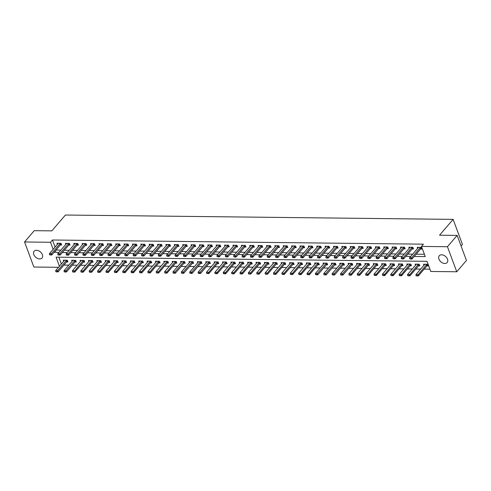 <?xml version="1.0" encoding="UTF-8"?>
<svg xmlns="http://www.w3.org/2000/svg" width="491" height="491" viewBox="0 0 491 491"><rect width="100%" height="100%" fill="white"/><g stroke="black" fill="none" stroke-linecap="round" stroke-linejoin="round"><path stroke-width="0.74" d="M36.475 250.269A5.211 3.554 40.6 0 1 41.588 253.196A5.211 3.554 40.6 0 1 42.042 257.996A5.211 3.554 40.6 0 1 39.697 258.935A5.211 3.554 40.6 0 1 34.585 256.007A5.211 3.554 40.6 0 1 34.131 251.208A5.211 3.554 40.6 0 1 36.475 250.269M441.605 254.811A5.211 3.554 40.6 0 1 446.718 257.738A5.211 3.554 40.6 0 1 447.172 262.538A5.211 3.554 40.6 0 1 444.828 263.477A5.211 3.554 40.6 0 1 439.715 260.549A5.211 3.554 40.6 0 1 439.261 255.756A5.211 3.554 40.6 0 1 441.605 254.811M461.074 246.009L462.43 244.426L453.119 219.379L65.413 215.033L51.837 230.868L34.247 230.672L24.55 241.977L50.518 242.272L53.132 249.299M453.119 219.379L439.543 235.214L457.133 235.41L466.45 260.457L456.753 271.769L430.785 271.474L427.01 261.322L56.06 257.161L59.429 266.226M63.934 265.079L68.82 265.134M72.312 265.171L77.197 265.226M80.69 265.269L85.575 265.324M89.067 265.361L93.953 265.416M97.445 265.453L102.331 265.508M105.823 265.551L110.708 265.6M114.2 265.643L119.086 265.699M122.578 265.735L127.464 265.791M130.956 265.827L135.841 265.883M139.334 265.926L144.219 265.981M147.711 266.018L152.597 266.073M156.089 266.11L160.974 266.165M164.467 266.208L169.352 266.263M172.844 266.3L177.73 266.355M181.222 266.392L186.101 266.447M189.6 266.49L194.479 266.545M197.977 266.582L202.857 266.638M206.355 266.674L211.234 266.73M214.733 266.773L219.612 266.822M223.11 266.865L227.99 266.92M231.482 266.957L236.367 267.012M239.86 267.049L244.745 267.104M248.237 267.147L253.123 267.202M256.615 267.239L261.5 267.294M264.993 267.331L269.878 267.386M273.37 267.429L278.256 267.485M281.748 267.521L286.634 267.577M290.126 267.613L295.011 267.669M298.503 267.712L303.389 267.767M306.881 267.804L311.767 267.859M315.259 267.896L320.144 267.951M323.637 267.994L328.522 268.043M332.014 268.086L336.9 268.141M340.392 268.178L345.277 268.233M348.77 268.27L353.649 268.325M357.147 268.368L362.027 268.424M365.525 268.46L370.404 268.516M373.903 268.552L378.782 268.608M382.28 268.651L387.16 268.706M390.658 268.743L395.537 268.798M399.036 268.835L403.915 268.89M407.407 268.933L412.293 268.982M415.785 269.025L420.67 269.08M424.163 269.117L429.932 269.185M58.503 267.3L33.867 267.024L24.55 241.977M58.852 257.192L61.369 263.962M424.635 264.238L424.512 264.563A0.816 0.374 159.6 0 1 424.427 264.698L415.895 274.653L417.902 274.672L418.357 275.893L426.888 265.938L428.177 265.962L427.551 264.268L423.524 264.226L423.923 265.287M416.258 264.14L416.135 264.465A0.816 0.374 159.6 0 1 416.049 264.606L407.518 274.555L409.525 274.579L409.979 275.801L418.51 265.846L419.799 265.87L419.173 264.176L415.147 264.127L415.546 265.195M407.88 264.048L407.757 264.373A0.816 0.374 159.6 0 1 407.671 264.508L399.14 274.463L401.153 274.487L401.601 275.703L410.132 265.754L411.421 265.772L410.795 264.078L406.769 264.035L407.168 265.097M399.502 263.955L399.379 264.281A0.816 0.374 159.6 0 1 399.293 264.416L390.762 274.371L392.775 274.389L393.223 275.611L401.761 265.656L403.043 265.68L402.417 263.986L398.397 263.943L398.79 265.005M391.124 263.863L391.002 264.183A0.816 0.374 159.6 0 1 390.916 264.324L382.385 274.273L384.398 274.297L384.846 275.519L393.383 265.563L394.666 265.588L394.04 263.894L390.02 263.851L390.413 264.913M382.753 263.765L382.624 264.09A0.816 0.374 159.6 0 1 382.538 264.232L374.007 274.181L376.02 274.205L376.468 275.42L385.005 265.471L386.288 265.49L385.662 263.802L381.642 263.753L382.035 264.815M374.375 263.673L374.246 263.998A0.816 0.374 159.6 0 1 374.16 264.133L365.629 274.088L367.642 274.107L368.097 275.328L376.628 265.373L377.91 265.398L377.284 263.704L373.264 263.661L373.657 264.723M365.998 263.581L365.869 263.9A0.816 0.374 159.6 0 1 365.783 264.041L357.252 273.996L359.265 274.015L359.719 275.236L368.25 265.281L369.533 265.306L368.907 263.612L364.887 263.569L365.279 264.631M357.62 263.483L357.491 263.808A0.816 0.374 159.6 0 1 357.405 263.949L348.874 273.898L350.887 273.923L351.341 275.138L359.872 265.189L361.161 265.208L360.529 263.52L356.509 263.471L356.902 264.532M351.488 265.103L352.784 265.115L352.151 263.421L348.131 263.379L348.524 264.44M343.111 265.005L344.406 265.023L343.774 263.329L339.754 263.286L340.146 264.348M334.733 264.913L336.028 264.925L335.396 263.237L331.376 263.188L331.769 264.256M326.355 264.821L327.65 264.833L327.018 263.139L322.998 263.096L323.391 264.158M315.731 263.016L315.609 263.342A0.816 0.374 159.6 0 1 315.523 263.477L306.985 273.432L308.999 273.45L309.453 274.672L317.984 264.717L319.273 264.741L318.641 263.047L314.621 263.004L315.013 264.066M307.354 262.918L307.231 263.244A0.816 0.374 159.6 0 1 307.145 263.385L298.614 273.334L300.621 273.358L301.075 274.579L309.606 264.624L310.895 264.649L310.263 262.955L306.243 262.906L306.636 263.974M298.976 262.826L298.853 263.151A0.816 0.374 159.6 0 1 298.767 263.286L290.236 273.241L292.243 273.266L292.697 274.481L301.228 264.532L302.517 264.551L301.885 262.863L297.865 262.814L298.264 263.876M290.598 262.734L290.476 263.059A0.816 0.374 159.6 0 1 290.39 263.194L281.859 273.149L283.866 273.168L284.32 274.389L292.851 264.434L294.14 264.459L293.508 262.765L289.487 262.722L289.886 263.784M282.221 262.642L282.098 262.961A0.816 0.374 159.6 0 1 282.012 263.102L273.481 273.051L275.488 273.076L275.942 274.297L284.473 264.342L285.762 264.367L285.13 262.673L281.11 262.63L281.509 263.692M273.843 262.544L273.72 262.869A0.816 0.374 159.6 0 1 273.634 263.01L265.103 272.959L267.11 272.984L267.564 274.199L276.095 264.25L277.384 264.268L276.752 262.581L272.732 262.532L273.131 263.593M265.465 262.452L265.343 262.777A0.816 0.374 159.6 0 1 265.257 262.912L256.725 272.867L258.732 272.892L259.187 274.107L267.718 264.152L269.007 264.176L268.381 262.482L264.354 262.44L264.753 263.501M257.088 262.36L256.965 262.685A0.816 0.374 159.6 0 1 256.879 262.82L248.348 272.775L250.355 272.793L250.809 274.015L259.34 264.06L260.629 264.084L260.003 262.39L255.977 262.347L256.376 263.409M248.71 262.262L248.587 262.587A0.816 0.374 159.6 0 1 248.501 262.728L239.97 272.677L241.977 272.701L242.431 273.917L250.962 263.968L252.251 263.986L251.625 262.298L247.599 262.249L247.998 263.311M240.332 262.169L240.209 262.495A0.816 0.374 159.6 0 1 240.124 262.63L231.592 272.585L233.606 272.609L234.054 273.825L242.585 263.876L243.874 263.894L243.248 262.2L239.221 262.157L239.62 263.219M231.955 262.077L231.832 262.403A0.816 0.374 159.6 0 1 231.746 262.538L223.215 272.493L225.228 272.511L225.676 273.733L234.207 263.777L235.496 263.802L234.87 262.108L230.85 262.065L231.243 263.127M223.577 261.979L223.454 262.304A0.816 0.374 159.6 0 1 223.368 262.446L214.837 272.395L216.85 272.419L217.298 273.64L225.835 263.685L227.118 263.704L226.492 262.016L222.472 261.967L222.865 263.035M215.205 261.887L215.076 262.212A0.816 0.374 159.6 0 1 214.99 262.347L206.459 272.302L208.472 272.327L208.921 273.542L217.458 263.593L218.74 263.612L218.114 261.918L214.094 261.875L214.487 262.937M209.074 263.507L210.363 263.52L209.737 261.826L205.717 261.783L206.11 262.845M200.696 263.409L201.985 263.428L201.359 261.734L197.339 261.685L197.732 262.753M192.319 263.317L193.607 263.329L192.981 261.642L188.961 261.593L189.354 262.654M183.941 263.225L185.236 263.237L184.604 261.543L180.584 261.5L180.976 262.562M173.317 261.421L173.188 261.74A0.816 0.374 159.6 0 1 173.102 261.881L164.571 271.83L166.584 271.854L167.038 273.076L175.569 263.121L176.858 263.145L176.226 261.451L172.206 261.408L172.599 262.47M164.939 261.322L164.81 261.648A0.816 0.374 159.6 0 1 164.724 261.789L156.193 271.738L158.206 271.762L158.661 272.978L167.192 263.029L168.481 263.047L167.848 261.359L163.828 261.31L164.221 262.372M156.561 261.23L156.439 261.556A0.816 0.374 159.6 0 1 156.353 261.691L147.816 271.646L149.829 271.67L150.283 272.886L158.814 262.93L160.103 262.955L159.471 261.261L155.451 261.218L155.843 262.28M148.184 261.138L148.061 261.464A0.816 0.374 159.6 0 1 147.975 261.599L139.438 271.554L141.451 271.572L141.905 272.793L150.436 262.838L151.725 262.863L151.093 261.169L147.073 261.126L147.466 262.188M139.806 261.04L139.683 261.365A0.816 0.374 159.6 0 1 139.597 261.507L131.066 271.455L133.073 271.48L133.527 272.695L142.059 262.746L143.347 262.765L142.715 261.077L138.695 261.028L139.088 262.09M131.428 260.948L131.306 261.273A0.816 0.374 159.6 0 1 131.22 261.408L122.689 271.363L124.696 271.388L125.15 272.603L133.681 262.654L134.97 262.673L134.338 260.979L130.318 260.936L130.716 261.998M123.051 260.856L122.928 261.181A0.816 0.374 159.6 0 1 122.842 261.316L114.311 271.271L116.318 271.29L116.772 272.511L125.303 262.556L126.592 262.581L125.96 260.887L121.94 260.844L122.339 261.906M114.673 260.758L114.55 261.083A0.816 0.374 159.6 0 1 114.464 261.224L105.933 271.173L107.94 271.198L108.394 272.419L116.926 262.464L118.214 262.489L117.582 260.795L113.562 260.746L113.961 261.813M106.295 260.666L106.173 260.991A0.816 0.374 159.6 0 1 106.087 261.126L97.556 271.081L99.563 271.106L100.017 272.321L108.548 262.372L109.837 262.39L109.205 260.696L105.184 260.653L105.583 261.715M97.918 260.574L97.795 260.899A0.816 0.374 159.6 0 1 97.709 261.034L89.178 270.989L91.185 271.007L91.639 272.229L100.17 262.274L101.459 262.298L100.827 260.604L96.807 260.561L97.206 261.623M89.54 260.482L89.417 260.801A0.816 0.374 159.6 0 1 89.331 260.942L80.8 270.891L82.807 270.915L83.261 272.137L91.792 262.182L93.081 262.206L92.455 260.512L88.429 260.469L88.828 261.531M81.162 260.383L81.04 260.709A0.816 0.374 159.6 0 1 80.954 260.844L72.422 270.799L74.429 270.823L74.884 272.039L83.415 262.09L84.704 262.108L84.078 260.42L80.051 260.371L80.45 261.433M75.031 262.004L76.326 262.016L75.7 260.322L71.674 260.279L72.073 261.341M66.653 261.906L67.948 261.924L67.322 260.23L63.302 260.187L63.695 261.249M414.214 256.462L425.249 256.584L421.468 246.433L423.408 244.168L52.457 240.007L55.072 247.041M56.14 249.907L60.81 250.214M64.303 250.25L69.188 250.306M72.68 250.349L77.566 250.404M81.058 250.441L85.943 250.496M89.436 250.533L94.321 250.588M97.813 250.631L102.699 250.686M106.191 250.723L111.076 250.778M114.569 250.815L119.454 250.87M122.946 250.913L127.832 250.962M131.324 251.005L136.21 251.061M139.702 251.097L144.581 251.153M148.079 251.189L152.959 251.245M156.457 251.288L161.336 251.343M164.835 251.38L169.714 251.435M173.213 251.472L178.092 251.527M181.59 251.57L186.47 251.625M189.968 251.662L194.847 251.717M198.339 251.754L203.225 251.809M206.717 251.852L211.603 251.908M215.095 251.944L219.98 252M223.473 252.036L228.358 252.092M231.85 252.135L236.736 252.184M240.228 252.227L245.113 252.282M248.606 252.319L253.491 252.374M256.983 252.411L261.869 252.466M265.361 252.509L270.246 252.564M273.739 252.601L278.624 252.656M282.116 252.693L287.002 252.748M290.494 252.791L295.379 252.847M298.872 252.883L303.757 252.939M307.249 252.975L312.129 253.031M315.627 253.074L320.506 253.129M324.005 253.166L328.884 253.221M332.382 253.258L337.262 253.313M340.76 253.356L345.639 253.405M349.138 253.448L354.017 253.503M357.516 253.54L362.395 253.595M365.887 253.632L370.773 253.687M374.265 253.73L379.15 253.786M382.642 253.822L387.528 253.878M391.02 253.915L395.906 253.97M399.398 254.013L404.283 254.068M407.776 254.105L412.661 254.16M416.153 254.197L424.396 254.289M421.591 248.25L420.744 248.882A0.816 0.374 -20.4 0 0 420.597 249.017L421.886 249.041L421.253 247.347L417.233 247.298L417.626 248.366M413.213 248.151L412.366 248.784A0.816 0.374 -20.4 0 0 412.219 248.925L413.508 248.943L412.876 247.255L408.856 247.206L409.248 248.268M403.835 248.839L405.13 248.851L404.498 247.157L400.478 247.114L400.871 248.176M395.458 248.741L396.753 248.759L396.12 247.065L392.1 247.022L392.499 248.084M387.08 248.649L388.375 248.661L387.743 246.973L383.723 246.924L384.122 247.986M378.702 248.556L379.997 248.569L379.365 246.875L375.345 246.832L375.744 247.894M371.325 247.685L370.484 248.317A0.816 0.374 -20.4 0 0 370.331 248.452L371.619 248.477L370.987 246.783L366.967 246.74L367.366 247.802M362.947 247.593L362.106 248.225A0.816 0.374 -20.4 0 0 361.953 248.36L363.242 248.378L362.61 246.691L358.59 246.642L358.989 247.703M354.57 247.495L353.729 248.127A0.816 0.374 -20.4 0 0 353.575 248.268L354.864 248.286L354.238 246.592L350.212 246.55L350.611 247.611M346.192 247.403L345.351 248.035A0.816 0.374 -20.4 0 0 345.198 248.17L346.486 248.194L345.86 246.5L341.834 246.457L342.233 247.519M337.814 247.311L336.973 247.943A0.816 0.374 -20.4 0 0 336.82 248.078L338.109 248.096L337.483 246.408L333.457 246.359L333.855 247.427M329.436 247.212L328.596 247.845A0.816 0.374 -20.4 0 0 328.442 247.986L329.731 248.004L329.105 246.31L325.085 246.267L325.478 247.329M321.059 247.12L320.218 247.752A0.816 0.374 -20.4 0 0 320.071 247.887L321.353 247.912L320.727 246.218L316.707 246.175L317.1 247.237M312.681 247.028L311.84 247.66A0.816 0.374 -20.4 0 0 311.693 247.795L312.976 247.82L312.35 246.126L308.33 246.077L308.722 247.145M304.303 246.93L303.463 247.562A0.816 0.374 -20.4 0 0 303.315 247.703L304.598 247.722L303.972 246.034L299.952 245.985L300.345 247.047M295.932 246.838L295.085 247.47A0.816 0.374 -20.4 0 0 294.938 247.605L296.22 247.63L295.594 245.936L291.574 245.893L291.967 246.955M287.554 246.746L286.707 247.378A0.816 0.374 -20.4 0 0 286.56 247.513L287.843 247.538L287.217 245.844L283.197 245.801L283.589 246.863M279.176 246.648L278.329 247.28A0.816 0.374 -20.4 0 0 278.182 247.421L279.471 247.439L278.839 245.752L274.819 245.703L275.212 246.764M269.798 247.335L271.093 247.347L270.461 245.653L266.441 245.61L266.834 246.672M261.421 247.237L262.716 247.255L262.084 245.561L258.063 245.518L258.456 246.58M253.043 247.145L254.338 247.157L253.706 245.469L249.686 245.42L250.079 246.482M244.665 247.053L245.96 247.065L245.328 245.371L241.308 245.328L241.701 246.39M237.288 246.181L236.441 246.813A0.816 0.374 -20.4 0 0 236.294 246.948L237.583 246.973L236.95 245.279L232.93 245.236L233.323 246.298M228.91 246.089L228.063 246.721A0.816 0.374 -20.4 0 0 227.916 246.856L229.205 246.881L228.573 245.187L224.553 245.138L224.946 246.206M220.533 245.991L219.686 246.623A0.816 0.374 -20.4 0 0 219.538 246.764L220.827 246.783L220.195 245.089L216.175 245.046L216.574 246.108M212.155 245.899L211.308 246.531A0.816 0.374 -20.4 0 0 211.161 246.666L212.45 246.691L211.817 244.997L207.797 244.954L208.196 246.016M203.777 245.807L202.936 246.439A0.816 0.374 -20.4 0 0 202.783 246.574L204.072 246.599L203.44 244.905L199.42 244.862L199.819 245.923M195.4 245.709L194.559 246.341A0.816 0.374 -20.4 0 0 194.405 246.482L195.694 246.5L195.062 244.813L191.042 244.764L191.441 245.825M187.022 245.617L186.181 246.249A0.816 0.374 -20.4 0 0 186.028 246.384L187.316 246.408L186.69 244.714L182.664 244.671L183.063 245.733M178.644 245.525L177.803 246.157A0.816 0.374 -20.4 0 0 177.65 246.292L178.939 246.316L178.313 244.622L174.287 244.579L174.686 245.641M170.267 245.432L169.426 246.065A0.816 0.374 -20.4 0 0 169.272 246.2L170.561 246.218L169.935 244.53L165.909 244.481L166.308 245.543M161.889 245.334L161.048 245.966A0.816 0.374 -20.4 0 0 160.895 246.101L162.183 246.126L161.557 244.432L157.531 244.389L157.93 245.451M153.511 245.242L152.67 245.874A0.816 0.374 -20.4 0 0 152.523 246.009L153.806 246.034L153.18 244.34L149.16 244.297L149.552 245.359M145.133 245.15L144.293 245.782A0.816 0.374 -20.4 0 0 144.145 245.917L145.428 245.936L144.802 244.248L140.782 244.199L141.175 245.267M136.756 245.052L135.915 245.684A0.816 0.374 -20.4 0 0 135.768 245.825L137.05 245.844L136.424 244.15L132.404 244.107L132.797 245.169M127.384 245.733L128.673 245.752L128.047 244.058L124.027 244.015L124.419 245.077M119.006 245.641L120.295 245.66L119.669 243.966L115.649 243.917L116.042 244.984M110.628 245.549L111.923 245.561L111.291 243.867L107.271 243.824L107.664 244.886M102.251 245.457L103.546 245.469L102.914 243.775L98.894 243.732L99.286 244.794M94.873 244.586L94.026 245.218A0.816 0.374 -20.4 0 0 93.879 245.353L95.168 245.377L94.536 243.683L90.516 243.64L90.909 244.702M86.496 244.487L85.649 245.119A0.816 0.374 -20.4 0 0 85.502 245.261L86.79 245.279L86.158 243.591L82.138 243.542L82.531 244.604M78.118 244.395L77.271 245.027A0.816 0.374 -20.4 0 0 77.124 245.162L78.413 245.187L77.781 243.493L73.76 243.45L74.153 244.512M69.74 244.303L68.893 244.935A0.816 0.374 -20.4 0 0 68.746 245.07L70.035 245.095L69.403 243.401L65.383 243.358L65.776 244.42M61.363 244.211L60.516 244.843A0.816 0.374 -20.4 0 0 60.368 244.978L61.657 244.997L61.025 243.309L57.005 243.26L57.398 244.322M457.133 235.41L447.442 246.721L456.753 271.769M52.457 240.007L50.518 242.272M421.468 246.433L447.442 246.721M54.2 252.171L58.871 252.478M62.363 252.515L67.249 252.57M70.741 252.607L75.626 252.662M79.119 252.705L84.004 252.761M87.496 252.797L92.382 252.853M95.874 252.89L100.759 252.945M104.252 252.982L109.137 253.037M112.629 253.08L117.515 253.135M121.007 253.172L125.892 253.227M129.385 253.264L134.27 253.319M137.762 253.362L142.648 253.417M146.14 253.454L151.019 253.509M154.518 253.546L159.397 253.601M162.895 253.644L167.775 253.7M171.273 253.737L176.152 253.792M179.651 253.829L184.53 253.884M188.028 253.927L192.908 253.976M196.406 254.019L201.285 254.074M204.778 254.111L209.663 254.166M213.155 254.203L218.041 254.258M221.533 254.301L226.419 254.356M229.911 254.393L234.796 254.448M238.288 254.485L243.174 254.541M246.666 254.584L251.552 254.639M255.044 254.676L259.929 254.731M263.421 254.768L268.307 254.823M271.799 254.866L276.685 254.921M280.177 254.958L285.062 255.013M288.555 255.05L293.44 255.105M296.932 255.148L301.818 255.197M305.31 255.24L310.195 255.295M313.688 255.332L318.573 255.388M322.065 255.424L326.945 255.48M330.443 255.523L335.322 255.578M338.821 255.615L343.7 255.67M347.198 255.707L352.078 255.762M355.576 255.805L360.455 255.86M363.954 255.897L368.833 255.952M372.325 255.989L377.211 256.044M380.703 256.087L385.588 256.142M389.081 256.179L393.966 256.234M397.458 256.271L402.344 256.327M405.836 256.37L410.722 256.419M56.238 250.165L54.298 252.423M409.789 258.831L410.869 259.045L409.789 258.831L409.598 257.726L418.136 247.777A0.816 0.374 -20.4 0 0 418.222 247.636L418.344 247.311M420.719 247.341L420.29 247.66A0.816 0.374 -20.4 0 0 420.143 247.795L411.611 257.75L412.066 258.972L410.869 259.045M420.143 247.795L420.597 249.017L412.066 258.972M409.598 257.726L411.611 257.75L410.795 258.843M417.086 275.764L416.08 275.752L417.16 275.967L426.44 264.723A0.816 0.374 159.6 0 1 426.587 264.581L427.017 264.262M426.44 264.723L426.888 265.938A0.816 0.374 159.6 0 1 427.041 265.803L427.882 265.171M415.895 274.653L416.08 275.752M417.16 275.967L418.357 275.893M401.411 258.739L402.491 258.947L401.411 258.739L401.221 257.634L409.758 247.679A0.816 0.374 -20.4 0 0 409.844 247.544L409.967 247.219M412.342 247.249L411.912 247.568A0.816 0.374 -20.4 0 0 411.765 247.703L403.234 257.658L403.688 258.874L402.491 258.947M411.765 247.703L412.219 248.925L403.688 258.874M401.221 257.634L403.234 257.658L402.417 258.745M393.033 258.64L394.113 258.855L393.033 258.64L392.849 257.542L401.38 247.587A0.816 0.374 -20.4 0 0 401.466 247.452L401.589 247.126M403.964 247.151L403.534 247.476A0.816 0.374 -20.4 0 0 403.387 247.611L394.856 257.56L395.31 258.782L394.113 258.855M404.836 248.059L403.989 248.691A0.816 0.374 -20.4 0 0 403.841 248.827L395.31 258.782M392.849 257.542L394.856 257.56L394.04 258.653M384.656 258.548L385.736 258.763L384.656 258.548L384.471 257.444L393.003 247.495A0.816 0.374 -20.4 0 0 393.088 247.354L393.211 247.034M395.586 247.059L395.163 247.378A0.816 0.374 -20.4 0 0 395.01 247.519L386.478 257.468L386.933 258.689L385.736 258.763M396.458 247.967L395.611 248.599A0.816 0.374 -20.4 0 0 395.464 248.734L386.933 258.689M384.471 257.444L386.478 257.468L385.662 258.561M408.708 275.672L407.702 275.66L408.782 275.874L418.062 264.624A0.816 0.374 159.6 0 1 418.209 264.489L418.639 264.17M418.062 264.624L418.51 265.846A0.816 0.374 159.6 0 1 418.663 265.711L419.504 265.079M407.518 274.555L407.702 275.66M408.782 275.874L409.979 275.801M400.331 275.574L399.324 275.561L400.411 275.776L409.684 264.532A0.816 0.374 159.6 0 1 409.832 264.397L410.261 264.078M409.684 264.532L410.132 265.754A0.816 0.374 159.6 0 1 410.286 265.613L411.127 264.98M399.14 274.463L399.324 275.561M400.411 275.776L401.601 275.703M391.953 275.482L390.946 275.469L392.033 275.684L401.307 264.44A0.816 0.374 159.6 0 1 401.454 264.305L401.883 263.98M401.307 264.44L401.761 265.656A0.816 0.374 159.6 0 1 401.908 265.521L402.749 264.888M390.762 274.371L390.946 275.469M392.033 275.684L393.223 275.611M376.278 258.456L377.358 258.671L376.278 258.456L376.094 257.352L384.625 247.403A0.816 0.374 -20.4 0 0 384.711 247.261L384.834 246.936M387.209 246.967L386.785 247.286A0.816 0.374 -20.4 0 0 386.632 247.421L378.101 257.376L378.555 258.591L377.358 258.671M388.08 247.869L387.233 248.501A0.816 0.374 -20.4 0 0 387.086 248.642L378.555 258.591M376.094 257.352L378.101 257.376L377.284 258.462M383.575 275.39L382.575 275.377L383.655 275.592L392.929 264.342A0.816 0.374 159.6 0 1 393.076 264.207L393.506 263.888M392.929 264.342L393.383 265.563A0.816 0.374 159.6 0 1 393.53 265.428L394.371 264.796M382.385 274.273L382.575 275.377M383.655 275.592L384.846 275.519M367.9 258.358L368.98 258.573L367.9 258.358L367.716 257.259L376.247 247.304A0.816 0.374 -20.4 0 0 376.333 247.169L376.456 246.844M378.831 246.869L378.408 247.194A0.816 0.374 -20.4 0 0 378.254 247.329L369.723 257.284L370.177 258.499L368.98 258.573M379.703 247.777L378.856 248.409A0.816 0.374 -20.4 0 0 378.708 248.544L370.177 258.499M367.716 257.259L369.723 257.284L368.907 258.37M375.198 275.291L374.197 275.285L375.277 275.5L384.551 264.25A0.816 0.374 159.6 0 1 384.698 264.115L385.128 263.796M384.551 264.25L385.005 265.471A0.816 0.374 159.6 0 1 385.153 265.33L385.994 264.698M374.007 274.181L374.197 275.285M375.277 275.5L376.468 275.42M359.522 258.266L360.603 258.481L359.522 258.266L359.338 257.167L367.869 247.212A0.816 0.374 -20.4 0 0 367.955 247.077L368.078 246.752M370.46 246.777L370.03 247.096A0.816 0.374 -20.4 0 0 369.876 247.237L361.345 257.186L361.799 258.407L360.603 258.481M369.876 247.237L370.331 248.452L361.799 258.407M359.338 257.167L361.345 257.186L360.529 258.278M366.82 275.199L365.82 275.187L366.9 275.402L376.174 264.158A0.816 0.374 159.6 0 1 376.321 264.023L376.75 263.698M376.174 264.158L376.628 265.373A0.816 0.374 159.6 0 1 376.775 265.238L377.616 264.606M365.629 274.088L365.82 275.187M366.9 275.402L368.097 275.328M351.145 258.174L352.225 258.389L351.145 258.174L350.961 257.069L359.492 247.12A0.816 0.374 -20.4 0 0 359.578 246.979L359.7 246.654M362.082 246.685L361.652 247.004A0.816 0.374 -20.4 0 0 361.499 247.139L352.968 257.094L353.422 258.309L352.225 258.389M361.499 247.139L361.953 248.36L353.422 258.309M350.961 257.069L352.968 257.094L352.151 258.186M358.442 275.107L357.442 275.095L358.522 275.31L367.796 264.066A0.816 0.374 159.6 0 1 367.943 263.925L368.373 263.606M367.796 264.066L368.25 265.281A0.816 0.374 159.6 0 1 368.397 265.146L369.244 264.514M357.252 273.996L357.442 275.095M358.522 275.31L359.719 275.236M342.767 258.076L343.847 258.291L342.767 258.076L342.583 256.977L351.114 247.022A0.816 0.374 -20.4 0 0 351.2 246.887L351.323 246.562M353.704 246.586L353.275 246.912A0.816 0.374 -20.4 0 0 353.127 247.047L344.59 257.002L345.044 258.217L343.847 258.291M353.127 247.047L353.575 248.268L345.044 258.217M342.583 256.977L344.59 257.002L343.774 258.088M350.071 275.015L349.064 275.003L350.144 275.218L359.418 263.968A0.816 0.374 159.6 0 1 359.565 263.833L359.995 263.514M359.418 263.968L359.872 265.189A0.816 0.374 159.6 0 1 360.02 265.054L360.867 264.422M348.874 273.898L349.064 275.003M350.144 275.218L351.341 275.138M334.389 257.984L335.47 258.198L334.389 257.984L334.205 256.885L342.736 246.93A0.816 0.374 -20.4 0 0 342.822 246.795L342.945 246.47M345.326 246.494L344.897 246.813A0.816 0.374 -20.4 0 0 344.75 246.955L336.212 256.903L336.666 258.125L335.47 258.198M344.75 246.955L345.198 248.17L336.666 258.125M334.205 256.885L336.212 256.903L335.396 257.996M349.242 263.391L349.113 263.716A0.816 0.374 159.6 0 1 349.027 263.851L340.496 273.806L342.509 273.831L351.04 263.876A0.816 0.374 159.6 0 1 351.188 263.741L351.617 263.415M341.693 274.917L340.686 274.905L341.767 275.12L342.509 273.831L342.963 275.046L351.495 265.091A0.816 0.374 159.6 0 1 351.642 264.956L352.489 264.324M340.496 273.806L340.686 274.905M341.767 275.12L342.963 275.046M326.012 257.892L327.098 258.106L326.012 257.892L325.828 256.787L334.359 246.838A0.816 0.374 -20.4 0 0 334.445 246.697L334.567 246.372M336.949 246.402L336.519 246.721A0.816 0.374 -20.4 0 0 336.372 246.856L327.835 256.811L328.289 258.033L327.098 258.106M336.372 246.856L336.82 248.078L328.289 258.033M325.828 256.787L327.835 256.811L327.018 257.904M340.864 263.299L340.736 263.624A0.816 0.374 159.6 0 1 340.65 263.759L332.119 273.714L334.132 273.733L342.663 263.784A0.816 0.374 159.6 0 1 342.81 263.642L343.24 263.323M333.315 274.825L332.309 274.813L333.389 275.028L334.132 273.733L334.586 274.954L343.117 264.999A0.816 0.374 159.6 0 1 343.264 264.864L344.111 264.232M332.119 273.714L332.309 274.813M333.389 275.028L334.586 274.954M317.634 257.793L318.72 258.008L317.634 257.793L317.45 256.695L325.981 246.74A0.816 0.374 -20.4 0 0 326.067 246.605L326.19 246.279M328.571 246.304L328.141 246.629A0.816 0.374 -20.4 0 0 327.994 246.764L319.463 256.719L319.911 257.935L318.72 258.008M327.994 246.764L328.442 247.986L319.911 257.935M317.45 256.695L319.463 256.719L318.641 257.806M332.487 263.201L332.364 263.526A0.816 0.374 159.6 0 1 332.272 263.667L323.741 273.616L325.754 273.64L334.285 263.685A0.816 0.374 159.6 0 1 334.432 263.55L334.862 263.231M324.938 274.733L323.931 274.721L325.011 274.935L325.754 273.64L326.208 274.856L334.739 264.907A0.816 0.374 159.6 0 1 334.887 264.772L335.734 264.14M323.741 273.616L323.931 274.721M325.011 274.935L326.208 274.856M309.262 257.701L310.343 257.916L309.262 257.701L309.072 256.603L317.603 246.648A0.816 0.374 -20.4 0 0 317.689 246.513L317.812 246.187M320.193 246.212L319.764 246.531A0.816 0.374 -20.4 0 0 319.616 246.672L311.085 256.621L311.533 257.843L310.343 257.916M319.616 246.672L320.071 247.887L311.533 257.843M309.072 256.603L311.085 256.621L310.263 257.714M324.109 263.108L323.986 263.434A0.816 0.374 159.6 0 1 323.9 263.569L315.363 273.524L317.376 273.548L325.907 263.593A0.816 0.374 159.6 0 1 326.055 263.458L326.484 263.133M316.56 274.635L315.553 274.622L316.634 274.837L317.376 273.548L317.83 274.764L326.362 264.815A0.816 0.374 159.6 0 1 326.509 264.674L327.356 264.041M315.363 273.524L315.553 274.622M316.634 274.837L317.83 274.764M300.885 257.609L301.965 257.824L300.885 257.609L300.695 256.505L309.226 246.556A0.816 0.374 -20.4 0 0 309.312 246.414L309.434 246.095M311.816 246.12L311.386 246.439A0.816 0.374 -20.4 0 0 311.239 246.574L302.708 256.529L303.156 257.75L301.965 257.824M311.239 246.574L311.693 247.795L303.156 257.75M300.695 256.505L302.708 256.529L301.885 257.622M308.182 274.543L307.176 274.53L308.256 274.745L317.53 263.501A0.816 0.374 159.6 0 1 317.677 263.36L318.107 263.041M317.53 263.501L317.984 264.717A0.816 0.374 159.6 0 1 318.131 264.581L318.978 263.949M306.985 273.432L307.176 274.53M308.256 274.745L309.453 274.672M292.507 257.517L293.587 257.726L292.507 257.517L292.317 256.412L300.848 246.457A0.816 0.374 -20.4 0 0 300.934 246.322L301.063 245.997M303.438 246.028L303.008 246.347A0.816 0.374 -20.4 0 0 302.861 246.482L294.33 256.437L294.784 257.652L293.587 257.726M302.861 246.482L303.315 247.703L294.784 257.652M292.317 256.412L294.33 256.437L293.508 257.523M299.805 274.451L298.798 274.438L299.878 274.653L309.152 263.403A0.816 0.374 159.6 0 1 309.305 263.268L309.729 262.949M309.152 263.403L309.606 264.624A0.816 0.374 159.6 0 1 309.753 264.489L310.6 263.857M298.614 273.334L298.798 274.438M299.878 274.653L301.075 274.579M284.129 257.419L285.21 257.634L284.129 257.419L283.939 256.32L292.47 246.365A0.816 0.374 -20.4 0 0 292.556 246.23L292.685 245.905M295.06 245.93L294.631 246.255A0.816 0.374 -20.4 0 0 294.483 246.39L285.952 256.339L286.406 257.56L285.21 257.634M294.483 246.39L294.938 247.605L286.406 257.56M283.939 256.32L285.952 256.339L285.13 257.431M291.427 274.352L290.42 274.346L291.501 274.555L300.774 263.311A0.816 0.374 159.6 0 1 300.928 263.176L301.351 262.857M300.774 263.311L301.228 264.532A0.816 0.374 159.6 0 1 301.376 264.391L302.223 263.759M290.236 273.241L290.42 274.346M291.501 274.555L292.697 274.481M275.752 257.327L276.832 257.542L275.752 257.327L275.561 256.222L284.093 246.273A0.816 0.374 -20.4 0 0 284.179 246.132L284.307 245.813M286.683 245.838L286.253 246.157A0.816 0.374 -20.4 0 0 286.106 246.298L277.575 256.247L278.029 257.468L276.832 257.542M286.106 246.298L286.56 247.513L278.029 257.468M275.561 256.222L277.575 256.247L276.758 257.339M283.049 274.26L282.043 274.248L283.123 274.463L292.397 263.219A0.816 0.374 159.6 0 1 292.55 263.084L292.974 262.759M292.397 263.219L292.851 264.434A0.816 0.374 159.6 0 1 292.998 264.299L293.845 263.667M281.859 273.149L282.043 274.248M283.123 274.463L284.32 274.389M267.374 257.235L268.454 257.45L267.374 257.235L267.184 256.13L275.715 246.181A0.816 0.374 -20.4 0 0 275.801 246.04L275.93 245.715M278.305 245.745L277.875 246.065A0.816 0.374 -20.4 0 0 277.728 246.2L269.197 256.155L269.651 257.37L268.454 257.45M277.728 246.2L278.182 247.421L269.651 257.37M267.184 256.13L269.197 256.155L268.381 257.241M274.672 274.168L273.665 274.156L274.745 274.371L284.019 263.127A0.816 0.374 159.6 0 1 284.172 262.986L284.602 262.667M284.019 263.127L284.473 264.342A0.816 0.374 159.6 0 1 284.62 264.207L285.467 263.575M273.481 273.051L273.665 274.156M274.745 274.371L275.942 274.297M258.996 257.137L260.077 257.352L258.996 257.137L258.806 256.038L267.337 246.083A0.816 0.374 -20.4 0 0 267.423 245.948L267.552 245.623M269.927 245.647L269.498 245.973A0.816 0.374 -20.4 0 0 269.35 246.108L260.819 256.063L261.273 257.278L260.077 257.352M270.799 246.556L269.952 247.188A0.816 0.374 -20.4 0 0 269.805 247.323L261.273 257.278M258.806 256.038L260.819 256.063L260.003 257.149M266.294 274.07L265.287 274.064L266.368 274.279L275.641 263.029A0.816 0.374 159.6 0 1 275.795 262.894L276.224 262.575M275.641 263.029L276.095 264.25A0.816 0.374 159.6 0 1 276.249 264.109L277.09 263.477M265.103 272.959L265.287 274.064M266.368 274.279L267.564 274.199M250.619 257.045L251.699 257.259L250.619 257.045L250.428 255.946L258.96 245.991A0.816 0.374 -20.4 0 0 259.045 245.856L259.174 245.531M261.55 245.555L261.12 245.874A0.816 0.374 -20.4 0 0 260.973 246.016L252.442 255.964L252.896 257.186L251.699 257.259M262.421 246.464L261.574 247.096A0.816 0.374 -20.4 0 0 261.427 247.231L252.896 257.186M250.428 255.946L252.442 255.964L251.625 257.057M257.916 273.978L256.91 273.966L257.99 274.181L267.264 262.937A0.816 0.374 159.6 0 1 267.417 262.802L267.847 262.476M267.264 262.937L267.718 264.152A0.816 0.374 159.6 0 1 267.871 264.017L268.712 263.385M256.725 272.867L256.91 273.966M257.99 274.181L259.187 274.107M242.241 256.953L243.321 257.167L242.241 256.953L242.051 255.848L250.588 245.899A0.816 0.374 -20.4 0 0 250.674 245.758L250.797 245.432M253.172 245.463L252.742 245.782A0.816 0.374 -20.4 0 0 252.595 245.917L244.064 255.872L244.518 257.088L243.321 257.167M254.043 246.372L253.196 247.004A0.816 0.374 -20.4 0 0 253.049 247.139L244.518 257.088M242.051 255.848L244.064 255.872L243.248 256.965M249.538 273.886L248.532 273.874L249.612 274.088L258.892 262.845A0.816 0.374 159.6 0 1 259.039 262.703L259.469 262.384M258.892 262.845L259.34 264.06A0.816 0.374 159.6 0 1 259.494 263.925L260.334 263.293M248.348 272.775L248.532 273.874M249.612 274.088L250.809 274.015M233.863 256.854L234.944 257.069L233.863 256.854L233.673 255.756L242.21 245.801A0.816 0.374 -20.4 0 0 242.296 245.666L242.419 245.34M244.794 245.365L244.365 245.69A0.816 0.374 -20.4 0 0 244.217 245.825L235.686 255.78L236.14 256.996L234.944 257.069M245.666 246.273L244.819 246.905A0.816 0.374 -20.4 0 0 244.671 247.047L236.14 256.996M233.673 255.756L235.686 255.78L234.87 256.867M241.161 273.794L240.154 273.782L241.234 273.996L250.514 262.746A0.816 0.374 159.6 0 1 250.662 262.611L251.091 262.292M250.514 262.746L250.962 263.968A0.816 0.374 159.6 0 1 251.116 263.833L251.957 263.201M239.97 272.677L240.154 273.782M241.234 273.996L242.431 273.917M225.486 256.762L226.566 256.977L225.486 256.762L225.295 255.664L233.833 245.709A0.816 0.374 -20.4 0 0 233.919 245.574L234.041 245.248M236.417 245.273L235.987 245.592A0.816 0.374 -20.4 0 0 235.84 245.733L227.308 255.682L227.763 256.903L226.566 256.977M235.84 245.733L236.294 246.948L227.763 256.903M225.295 255.664L227.308 255.682L226.492 256.775M232.783 273.696L231.777 273.683L232.863 273.898L242.137 262.654A0.816 0.374 159.6 0 1 242.284 262.519L242.714 262.194M242.137 262.654L242.585 263.876A0.816 0.374 159.6 0 1 242.738 263.735L243.579 263.102M231.592 272.585L231.777 273.683M232.863 273.898L234.054 273.825M217.108 256.67L218.188 256.885L217.108 256.67L216.924 255.565L225.455 245.617A0.816 0.374 -20.4 0 0 225.541 245.475L225.664 245.15M228.039 245.181L227.615 245.5A0.816 0.374 -20.4 0 0 227.462 245.635L218.931 255.59L219.385 256.811L218.188 256.885M227.462 245.635L227.916 246.856L219.385 256.811M216.924 255.565L218.931 255.59L218.114 256.683M224.405 273.604L223.399 273.591L224.485 273.806L233.759 262.562A0.816 0.374 159.6 0 1 233.906 262.421L234.336 262.102M233.759 262.562L234.207 263.777A0.816 0.374 159.6 0 1 234.36 263.642L235.201 263.01M223.215 272.493L223.399 273.591M224.485 273.806L225.676 273.733M208.73 256.572L209.81 256.787L208.73 256.572L208.546 255.473L217.077 245.518A0.816 0.374 -20.4 0 0 217.163 245.383L217.286 245.058M219.661 245.083L219.238 245.408A0.816 0.374 -20.4 0 0 219.084 245.543L210.553 255.498L211.007 256.713L209.81 256.787M219.084 245.543L219.538 246.764L211.007 256.713M208.546 255.473L210.553 255.498L209.737 256.584M216.028 273.512L215.027 273.499L216.108 273.714L225.381 262.464A0.816 0.374 159.6 0 1 225.529 262.329L225.958 262.01M225.381 262.464L225.835 263.685A0.816 0.374 159.6 0 1 225.983 263.55L226.824 262.918M214.837 272.395L215.027 273.499M216.108 273.714L217.298 273.64M200.353 256.48L201.433 256.695L200.353 256.48L200.168 255.381L208.7 245.426A0.816 0.374 -20.4 0 0 208.785 245.291L208.908 244.966M211.283 244.991L210.86 245.316A0.816 0.374 -20.4 0 0 210.707 245.451L202.175 255.4L202.63 256.621L201.433 256.695M210.707 245.451L211.161 246.666L202.63 256.621M200.168 255.381L202.175 255.4L201.359 256.492M207.65 273.413L206.65 273.401L207.73 273.616L217.004 262.372A0.816 0.374 159.6 0 1 217.151 262.237L217.581 261.912M217.004 262.372L217.458 263.593A0.816 0.374 159.6 0 1 217.605 263.452L218.446 262.82M206.459 272.302L206.65 273.401M207.73 273.616L208.921 273.542M191.975 256.388L193.055 256.603L191.975 256.388L191.791 255.283L200.322 245.334A0.816 0.374 -20.4 0 0 200.408 245.193L200.531 244.874M202.912 244.899L202.482 245.218A0.816 0.374 -20.4 0 0 202.329 245.353L193.798 255.308L194.252 256.529L193.055 256.603M202.329 245.353L202.783 246.574L194.252 256.529M191.791 255.283L193.798 255.308L192.981 256.4M206.828 261.795L206.699 262.12A0.816 0.374 159.6 0 1 206.613 262.255L198.082 272.21L200.095 272.229L208.626 262.28A0.816 0.374 159.6 0 1 208.773 262.139L209.203 261.82M199.272 273.321L198.272 273.309L199.352 273.524L200.095 272.229L200.549 273.45L209.08 263.495A0.816 0.374 159.6 0 1 209.227 263.36L210.068 262.728M198.082 272.21L198.272 273.309M199.352 273.524L200.549 273.45M183.597 256.296L184.677 256.511L183.597 256.296L183.413 255.191L191.944 245.242A0.816 0.374 -20.4 0 0 192.03 245.101L192.153 244.776M194.534 244.806L194.105 245.126A0.816 0.374 -20.4 0 0 193.951 245.261L185.42 255.216L185.874 256.431L184.677 256.511M193.951 245.261L194.405 246.482L185.874 256.431M183.413 255.191L185.42 255.216L184.604 256.302M198.45 261.703L198.321 262.022A0.816 0.374 159.6 0 1 198.235 262.163L189.704 272.112L191.717 272.137L200.248 262.182A0.816 0.374 159.6 0 1 200.396 262.047L200.825 261.728M190.895 273.229L189.894 273.217L190.974 273.432L191.717 272.137L192.171 273.358L200.702 263.403A0.816 0.374 159.6 0 1 200.85 263.268L201.697 262.636M189.704 272.112L189.894 273.217M190.974 273.432L192.171 273.358M175.219 256.198L176.3 256.412L175.219 256.198L175.035 255.099L183.566 245.144A0.816 0.374 -20.4 0 0 183.652 245.009L183.775 244.684M186.157 244.708L185.727 245.034A0.816 0.374 -20.4 0 0 185.573 245.169L177.042 255.117L177.496 256.339L176.3 256.412M185.573 245.169L186.028 246.384L177.496 256.339M175.035 255.099L177.042 255.117L176.226 256.21M190.072 261.605L189.943 261.93A0.816 0.374 159.6 0 1 189.857 262.065L181.326 272.02L183.339 272.045L191.871 262.09A0.816 0.374 159.6 0 1 192.018 261.955L192.447 261.635M182.523 273.131L181.517 273.125L182.597 273.334L183.339 272.045L183.794 273.26L192.325 263.311A0.816 0.374 159.6 0 1 192.472 263.17L193.319 262.538M181.326 272.02L181.517 273.125M182.597 273.334L183.794 273.26M166.842 256.106L167.922 256.32L166.842 256.106L166.658 255.007L175.189 245.052A0.816 0.374 -20.4 0 0 175.275 244.911L175.397 244.592M177.779 244.616L177.349 244.935A0.816 0.374 -20.4 0 0 177.202 245.077L168.665 255.025L169.119 256.247L167.922 256.32M177.202 245.077L177.65 246.292L169.119 256.247M166.658 255.007L168.665 255.025L167.848 256.118M181.695 261.513L181.566 261.838A0.816 0.374 159.6 0 1 181.48 261.973L172.949 271.928L174.962 271.946L183.493 261.998A0.816 0.374 159.6 0 1 183.64 261.863L184.07 261.537M174.145 273.039L173.139 273.027L174.219 273.241L174.962 271.946L175.416 273.168L183.947 263.213A0.816 0.374 159.6 0 1 184.094 263.078L184.941 262.446M172.949 271.928L173.139 273.027M174.219 273.241L175.416 273.168M158.464 256.014L159.55 256.228L158.464 256.014L158.28 254.909L166.811 244.96A0.816 0.374 -20.4 0 0 166.897 244.819L167.02 244.493M169.401 244.524L168.972 244.843A0.816 0.374 -20.4 0 0 168.824 244.978L160.287 254.933L160.741 256.149L159.55 256.228M168.824 244.978L169.272 246.2L160.741 256.149M158.28 254.909L160.287 254.933L159.471 256.02M165.768 272.947L164.761 272.935L165.841 273.149L175.115 261.906A0.816 0.374 159.6 0 1 175.262 261.764L175.692 261.445M175.115 261.906L175.569 263.121A0.816 0.374 159.6 0 1 175.717 262.986L176.564 262.354M164.571 271.83L164.761 272.935M165.841 273.149L167.038 273.076M150.086 255.915L151.173 256.13L150.086 255.915L149.902 254.817L158.433 244.862A0.816 0.374 -20.4 0 0 158.519 244.727L158.642 244.401M161.023 244.426L160.594 244.751A0.816 0.374 -20.4 0 0 160.447 244.886L151.915 254.841L152.363 256.057L151.173 256.13M160.447 244.886L160.895 246.101L152.363 256.057M149.902 254.817L151.915 254.841L151.093 255.928M157.39 272.849L156.383 272.843L157.464 273.057L166.737 261.807A0.816 0.374 159.6 0 1 166.885 261.672L167.314 261.353M166.737 261.807L167.192 263.029A0.816 0.374 159.6 0 1 167.339 262.888L168.186 262.255M156.193 271.738L156.383 272.843M157.464 273.057L158.661 272.978M141.715 255.823L142.795 256.038L141.715 255.823L141.525 254.725L150.056 244.77A0.816 0.374 -20.4 0 0 150.142 244.635L150.264 244.309M152.646 244.334L152.216 244.653A0.816 0.374 -20.4 0 0 152.069 244.794L143.538 254.743L143.986 255.964L142.795 256.038M152.069 244.794L152.523 246.009L143.986 255.964M141.525 254.725L143.538 254.743L142.715 255.836M149.012 272.757L148.006 272.744L149.086 272.959L158.36 261.715A0.816 0.374 159.6 0 1 158.507 261.58L158.937 261.255M158.36 261.715L158.814 262.93A0.816 0.374 159.6 0 1 158.961 262.795L159.808 262.163M147.816 271.646L148.006 272.744M149.086 272.959L150.283 272.886M133.337 255.731L134.417 255.946L133.337 255.731L133.147 254.626L141.678 244.678A0.816 0.374 -20.4 0 0 141.764 244.536L141.887 244.211M144.268 244.242L143.838 244.561A0.816 0.374 -20.4 0 0 143.691 244.696L135.16 254.651L135.608 255.866L134.417 255.946M143.691 244.696L144.145 245.917L135.608 255.866M133.147 254.626L135.16 254.651L134.338 255.743M140.635 272.665L139.628 272.652L140.708 272.867L149.982 261.623A0.816 0.374 159.6 0 1 150.129 261.482L150.559 261.163M149.982 261.623L150.436 262.838A0.816 0.374 159.6 0 1 150.584 262.703L151.431 262.071M139.438 271.554L139.628 272.652M140.708 272.867L141.905 272.793M124.96 255.633L126.04 255.848L124.96 255.633L124.769 254.534L133.3 244.579A0.816 0.374 -20.4 0 0 133.386 244.444L133.515 244.119M135.89 244.144L135.461 244.469A0.816 0.374 -20.4 0 0 135.313 244.604L126.782 254.559L127.237 255.774L126.04 255.848M135.313 244.604L135.768 245.825L127.237 255.774M124.769 254.534L126.782 254.559L125.96 255.645M132.257 272.573L131.25 272.56L132.331 272.775L141.604 261.525A0.816 0.374 159.6 0 1 141.752 261.39L142.181 261.071M141.604 261.525L142.059 262.746A0.816 0.374 159.6 0 1 142.206 262.611L143.053 261.979M131.066 271.455L131.25 272.56M132.331 272.775L133.527 272.695M116.582 255.541L117.662 255.756L116.582 255.541L116.392 254.442L124.923 244.487A0.816 0.374 -20.4 0 0 125.009 244.352L125.137 244.027M127.513 244.052L127.083 244.371A0.816 0.374 -20.4 0 0 126.936 244.512L118.405 254.461L118.859 255.682L117.662 255.756M128.378 244.96L127.537 245.592A0.816 0.374 -20.4 0 0 127.39 245.727L118.859 255.682M116.392 254.442L118.405 254.461L117.582 255.553M123.879 272.474L122.873 272.462L123.953 272.677L133.227 261.433A0.816 0.374 159.6 0 1 133.38 261.298L133.804 260.973M133.227 261.433L133.681 262.654A0.816 0.374 159.6 0 1 133.828 262.513L134.675 261.881M122.689 271.363L122.873 272.462M123.953 272.677L125.15 272.603M108.204 255.449L109.284 255.664L108.204 255.449L108.014 254.344L116.545 244.395A0.816 0.374 -20.4 0 0 116.631 244.254L116.76 243.929M119.135 243.959L118.705 244.279A0.816 0.374 -20.4 0 0 118.558 244.414L110.027 254.369L110.481 255.59L109.284 255.664M120.007 244.868L119.16 245.5A0.816 0.374 -20.4 0 0 119.012 245.635L110.481 255.59M108.014 254.344L110.027 254.369L109.211 255.461M115.502 272.382L114.495 272.37L115.575 272.585L124.849 261.341A0.816 0.374 159.6 0 1 125.002 261.2L125.426 260.881M124.849 261.341L125.303 262.556A0.816 0.374 159.6 0 1 125.451 262.421L126.297 261.789M114.311 271.271L114.495 272.37M115.575 272.585L116.772 272.511M99.826 255.357L100.907 255.565L99.826 255.357L99.636 254.252L108.167 244.297A0.816 0.374 -20.4 0 0 108.253 244.162L108.382 243.837M110.757 243.867L110.328 244.187A0.816 0.374 -20.4 0 0 110.18 244.322L101.649 254.277L102.103 255.492L100.907 255.565M111.629 244.77L110.782 245.402A0.816 0.374 -20.4 0 0 110.635 245.543L102.103 255.492M99.636 254.252L101.649 254.277L100.833 255.363M107.124 272.29L106.117 272.278L107.198 272.493L116.471 261.243A0.816 0.374 159.6 0 1 116.625 261.108L117.054 260.789M116.471 261.243L116.926 262.464A0.816 0.374 159.6 0 1 117.073 262.329L117.92 261.697M105.933 271.173L106.117 272.278M107.198 272.493L108.394 272.419M91.449 255.259L92.529 255.473L91.449 255.259L91.258 254.16L99.79 244.205A0.816 0.374 -20.4 0 0 99.876 244.07L100.004 243.745M102.38 243.769L101.95 244.095A0.816 0.374 -20.4 0 0 101.803 244.23L93.272 254.178L93.726 255.4L92.529 255.473M103.251 244.678L102.404 245.31A0.816 0.374 -20.4 0 0 102.257 245.445L93.726 255.4M91.258 254.16L93.272 254.178L92.455 255.271M98.746 272.192L97.74 272.18L98.82 272.395L108.094 261.151A0.816 0.374 159.6 0 1 108.247 261.016L108.677 260.69M108.094 261.151L108.548 262.372A0.816 0.374 159.6 0 1 108.701 262.231L109.542 261.599M97.556 271.081L97.74 272.18M98.82 272.395L100.017 272.321M83.071 255.167L84.151 255.381L83.071 255.167L82.881 254.062L91.412 244.113A0.816 0.374 -20.4 0 0 91.498 243.972L91.627 243.653M94.002 243.677L93.572 243.996A0.816 0.374 -20.4 0 0 93.425 244.137L84.894 254.086L85.348 255.308L84.151 255.381M93.425 244.137L93.879 245.353L85.348 255.308M82.881 254.062L84.894 254.086L84.078 255.179M90.369 272.1L89.362 272.088L90.442 272.302L99.716 261.059A0.816 0.374 159.6 0 1 99.869 260.924L100.299 260.598M99.716 261.059L100.17 262.274A0.816 0.374 159.6 0 1 100.324 262.139L101.164 261.507M89.178 270.989L89.362 272.088M90.442 272.302L91.639 272.229M74.693 255.075L75.774 255.289L74.693 255.075L74.503 253.97L83.034 244.021A0.816 0.374 -20.4 0 0 83.126 243.88L83.249 243.554M85.624 243.585L85.195 243.904A0.816 0.374 -20.4 0 0 85.047 244.039L76.516 253.994L76.97 255.21L75.774 255.289M85.047 244.039L85.502 245.261L76.97 255.21M74.503 253.97L76.516 253.994L75.7 255.081M81.991 272.008L80.984 271.996L82.065 272.21L91.344 260.96A0.816 0.374 159.6 0 1 91.492 260.825L91.921 260.506M91.344 260.96L91.792 262.182A0.816 0.374 159.6 0 1 91.946 262.047L92.787 261.415M80.8 270.891L80.984 271.996M82.065 272.21L83.261 272.137M66.316 254.976L67.396 255.191L66.316 254.976L66.125 253.878L74.663 243.923A0.816 0.374 -20.4 0 0 74.749 243.788L74.871 243.462M77.247 243.487L76.817 243.812A0.816 0.374 -20.4 0 0 76.67 243.947L68.139 253.902L68.593 255.117L67.396 255.191M76.67 243.947L77.124 245.162L68.593 255.117M66.125 253.878L68.139 253.902L67.322 254.989M73.613 271.91L72.607 271.904L73.687 272.112L82.967 260.868A0.816 0.374 159.6 0 1 83.114 260.733L83.544 260.414M82.967 260.868L83.415 262.09A0.816 0.374 159.6 0 1 83.568 261.949L84.409 261.316M72.422 270.799L72.607 271.904M73.687 272.112L74.884 272.039M57.938 254.884L59.018 255.099L57.938 254.884L57.748 253.786L66.285 243.831A0.816 0.374 -20.4 0 0 66.371 243.696L66.494 243.37M68.869 243.395L68.439 243.714A0.816 0.374 -20.4 0 0 68.292 243.855L59.761 253.804L60.215 255.025L59.018 255.099M68.292 243.855L68.746 245.07L60.215 255.025M57.748 253.786L59.761 253.804L58.945 254.897M72.785 260.291L72.662 260.617A0.816 0.374 159.6 0 1 72.576 260.752L64.045 270.707L66.052 270.725L74.589 260.776A0.816 0.374 159.6 0 1 74.736 260.641L75.166 260.316M65.235 271.818L64.229 271.805L65.315 272.02L66.052 270.725L66.506 271.946L75.037 261.991A0.816 0.374 159.6 0 1 75.191 261.856L76.031 261.224M64.045 270.707L64.229 271.805M65.315 272.02L66.506 271.946M49.56 254.792L50.641 255.007L49.56 254.792L49.376 253.687L57.907 243.739A0.816 0.374 -20.4 0 0 57.993 243.597L58.116 243.272M60.491 243.303L60.068 243.622A0.816 0.374 -20.4 0 0 59.914 243.757L51.383 253.712L51.837 254.927L50.641 255.007M59.914 243.757L60.368 244.978L51.837 254.927M49.376 253.687L51.383 253.712L50.567 254.804M64.407 260.199L64.284 260.518A0.816 0.374 159.6 0 1 64.198 260.66L55.667 270.615L57.68 270.633L66.211 260.684A0.816 0.374 159.6 0 1 66.359 260.543L66.788 260.224M56.858 271.726L55.851 271.713L56.938 271.928L57.68 270.633L58.128 271.854L66.659 261.899A0.816 0.374 159.6 0 1 66.813 261.764L67.654 261.132M55.667 270.615L55.851 271.713M56.938 271.928L58.128 271.854M420.29 247.66L420.744 248.882M427.041 265.803L426.587 264.581M411.912 247.568L412.366 248.784M403.387 247.611L403.841 248.827M403.534 247.476L403.989 248.691M395.01 247.519L395.464 248.734M395.163 247.378L395.611 248.599M418.663 265.711L418.209 264.489M410.286 265.613L409.832 264.397M401.908 265.521L401.454 264.305M386.632 247.421L387.086 248.642M386.785 247.286L387.233 248.501M393.53 265.428L393.076 264.207M378.254 247.329L378.708 248.544M378.408 247.194L378.856 248.409M385.153 265.33L384.698 264.115M370.03 247.096L370.484 248.317M376.775 265.238L376.321 264.023M361.652 247.004L362.106 248.225M368.397 265.146L367.943 263.925M353.275 246.912L353.729 248.127M360.02 265.054L359.565 263.833M344.897 246.813L345.351 248.035M351.642 264.956L351.188 263.741M351.495 265.091L351.04 263.876M336.519 246.721L336.973 247.943M343.264 264.864L342.81 263.642M343.117 264.999L342.663 263.784M328.141 246.629L328.596 247.845M334.887 264.772L334.432 263.55M334.739 264.907L334.285 263.685M319.764 246.531L320.218 247.752M326.509 264.674L326.055 263.458M326.362 264.815L325.907 263.593M311.386 246.439L311.84 247.66M318.131 264.581L317.677 263.36M303.008 246.347L303.463 247.562M309.753 264.489L309.305 263.268M294.631 246.255L295.085 247.47M301.376 264.391L300.928 263.176M286.253 246.157L286.707 247.378M292.998 264.299L292.55 263.084M277.875 246.065L278.329 247.28M284.62 264.207L284.172 262.986M269.35 246.108L269.805 247.323M269.498 245.973L269.952 247.188M276.249 264.109L275.795 262.894M260.973 246.016L261.427 247.231M261.12 245.874L261.574 247.096M267.871 264.017L267.417 262.802M252.595 245.917L253.049 247.139M252.742 245.782L253.196 247.004M259.494 263.925L259.039 262.703M244.217 245.825L244.671 247.047M244.365 245.69L244.819 246.905M251.116 263.833L250.662 262.611M235.987 245.592L236.441 246.813M242.738 263.735L242.284 262.519M227.615 245.5L228.063 246.721M234.36 263.642L233.906 262.421M219.238 245.408L219.686 246.623M225.983 263.55L225.529 262.329M210.86 245.316L211.308 246.531M217.605 263.452L217.151 262.237M202.482 245.218L202.936 246.439M209.227 263.36L208.773 262.139M209.08 263.495L208.626 262.28M194.105 245.126L194.559 246.341M200.85 263.268L200.396 262.047M200.702 263.403L200.248 262.182M185.727 245.034L186.181 246.249M192.472 263.17L192.018 261.955M192.325 263.311L191.871 262.09M177.349 244.935L177.803 246.157M184.094 263.078L183.64 261.863M183.947 263.213L183.493 261.998M168.972 244.843L169.426 246.065M175.717 262.986L175.262 261.764M160.594 244.751L161.048 245.966M167.339 262.888L166.885 261.672M152.216 244.653L152.67 245.874M158.961 262.795L158.507 261.58M143.838 244.561L144.293 245.782M150.584 262.703L150.129 261.482M135.461 244.469L135.915 245.684M142.206 262.611L141.752 261.39M126.936 244.512L127.39 245.727M127.083 244.371L127.537 245.592M133.828 262.513L133.38 261.298M118.558 244.414L119.012 245.635M118.705 244.279L119.16 245.5M125.451 262.421L125.002 261.2M110.18 244.322L110.635 245.543M110.328 244.187L110.782 245.402M117.073 262.329L116.625 261.108M101.803 244.23L102.257 245.445M101.95 244.095L102.404 245.31M108.701 262.231L108.247 261.016M93.572 243.996L94.026 245.218M100.324 262.139L99.869 260.924M85.195 243.904L85.649 245.119M91.946 262.047L91.492 260.825M76.817 243.812L77.271 245.027M83.568 261.949L83.114 260.733M68.439 243.714L68.893 244.935M75.191 261.856L74.736 260.641M75.037 261.991L74.589 260.776M60.068 243.622L60.516 244.843M66.813 261.764L66.359 260.543M66.659 261.899L66.211 260.684"/></g></svg>
